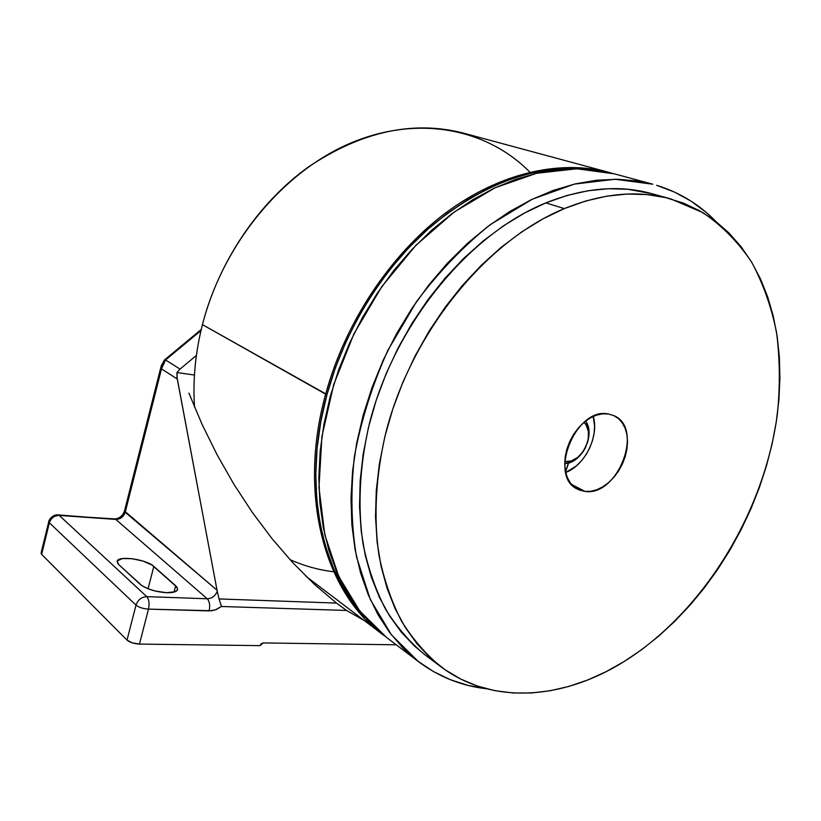 <?xml version="1.0" encoding="UTF-8"?>
<svg xmlns="http://www.w3.org/2000/svg" width="821" height="821" viewBox="0 0 821 821"><rect width="100%" height="100%" fill="white"/><g stroke="black" fill="none" stroke-linecap="round" stroke-linejoin="round"><path stroke-width="1.23" d="M652.818 184.222L637.64 181.01L617.608 179.276L596.744 180.21L575.264 183.894L553.385 190.369L531.382 199.636L509.492 211.654L488.023 226.35L467.241 243.58L447.435 263.172L428.88 284.908L411.834 308.522L396.543 333.706L383.222 360.142L372.036 387.461L363.149 415.313L356.642 443.309L352.578 471.09L350.998 498.285L351.85 524.557L355.093 549.608L360.624 573.15L368.321 594.927L378.029 614.734L389.585 632.416L402.793 647.831L417.458 660.884L433.385 671.516L450.36 679.706L468.186 685.453L486.525 688.768C461.669 685.966 438.978 676.925 418.453 661.654L391.422 634.818L370.363 599.628L356.56 557.069C351.214 525.532 350.505 492.005 354.415 456.486C361.076 420.516 372.221 385.152 387.84 350.382L416.493 301.666C438.896 271.751 463.588 246.013 490.568 224.451L532.224 199.226L574.331 184.109L615.052 179.245L652.818 184.222L614.293 173.826L576.824 168.777L536.575 173.293L495.094 187.763L454.187 212.034L415.785 245.417L381.806 286.611L353.974 333.767L333.695 384.618L321.894 436.7L318.969 487.5L324.788 534.707L338.714 576.373L359.752 610.978L386.67 637.527L418.412 661.613M608.997 172.4L463.034 133.012C413.025 120.246 361.579 131.504 308.665 166.786C258.769 202.377 218.725 261.386 202.438 324.634L326.963 394.552C344.799 329.149 383.971 266.661 432.482 225.18C483.661 183.678 534.43 164.97 584.798 169.054L574.556 168.449L554.021 169.239L532.911 172.677L511.452 178.804L489.911 187.619L468.545 199.093L447.609 213.142L427.392 229.623L408.15 248.394L390.17 269.237L373.699 291.886L358.951 316.064L346.134 341.464L335.43 367.746L326.963 394.552L325.65 394.162C345.118 322.653 390.129 254.962 444.582 213.747C499.219 172.738 560.096 159.264 608.997 172.4L611.635 173.139C562.713 158.976 501.333 171.722 446.06 212.639C390.96 253.761 345.292 321.996 325.65 394.162L202.438 324.634C223.117 243.611 283.307 171.435 351.029 142.926C418.926 114.437 487.51 129.051 529.894 172.153M175.673 585.722L177.654 589.293C177.049 591.705 173.364 592.844 166.591 592.711L175.017 591.767L177.5 589.837L177.008 587.189L151.916 564.992L143.08 561.092L132.058 558.68L122.432 558.557L117.424 560.794L117.619 563.268L118.819 564.674L142.084 585.784L147.821 588.678L155.159 591.017L166.591 592.711C155.148 591.818 146.323 588.996 140.104 584.265L118.819 564.674L117.157 561.533C117.198 555.222 146.487 559.204 153.835 566.408L148.067 588.78L153.835 566.408L175.673 585.722L174.011 592.095L175.673 585.722M661.244 196.65L651.853 193.674C619.414 184.653 584.07 187.722 545.842 202.9C468.247 234.283 394.101 324.88 369.347 423.872C359.536 465.897 357.525 507.08 363.087 544.282C368.095 568.235 375.628 589.971 385.706 609.469C397.046 627.48 410.254 642.689 425.34 655.107L441.134 666.919C426.017 654.47 412.789 639.159 401.448 621.015C391.391 601.341 383.889 579.4 378.943 555.181C373.493 517.538 375.69 475.821 385.726 433.19C411.064 332.762 486.155 240.625 564.314 208.596L545.842 202.9L564.314 208.596L542.979 218.858L521.869 231.779L501.262 247.254L481.424 265.121L462.623 285.195L445.136 307.239L429.188 330.996L415.016 356.14L402.803 382.35L392.725 409.279L384.885 436.567L379.384 463.844L376.264 490.753L375.525 516.963L377.126 542.147L381.016 566.028L387.081 588.318L395.188 608.823L405.205 627.326L416.935 643.705L430.225 657.826L444.859 669.608L460.653 679.029L477.412 686.048L494.94 690.677L513.043 692.965L531.536 692.965L550.255 690.738L569.025 686.387L587.692 679.983L606.114 671.66L624.155 661.51C563.575 699.43 492.59 705.506 441.134 666.919M585.722 420.968L586.061 421.861M608.31 413.969L613.677 415.57C644.434 427.618 618.008 496.838 584.952 491.42L571.498 484.349L584.952 491.42L577.543 489.183C547.638 476.231 575.962 406.631 608.31 413.969L613.739 415.59L618.47 418.628L622.328 422.959L625.181 428.388L626.936 434.72L627.531 441.708L626.957 449.087L625.233 456.589L622.431 463.937L618.654 470.864L614.046 477.124L608.751 482.471L602.983 486.72L596.949 489.696L590.863 491.286L584.952 491.42L579.462 490.065L574.577 487.274L570.523 483.128L567.444 477.781L565.484 471.439L564.725 464.327L565.207 456.743L566.921 448.984L569.795 441.37L573.715 434.196L578.528 427.762L584.039 422.322L590.012 418.094L596.21 415.231L602.388 413.846L608.31 413.969M565.72 472.506C584.983 465.312 599.34 436.054 593.255 416.411L594.589 426.202L594.086 433.416L592.444 440.754L589.724 447.927L586.04 454.67L581.514 460.755L576.311 465.948L565.72 472.506M567.732 464.86L565.607 471.716L568.686 462.911M583.321 451.345C578.046 458.929 571.847 463.003 564.715 463.547C581.391 463.916 596.046 434.063 585.547 421.101C589.478 427.074 590.053 434.473 587.272 443.289M583.998 422.363C596.826 432.985 581.011 465.199 564.756 461.546L571.026 461.033L577.635 457.492L583.279 451.396L585.476 447.671L588.216 439.553L588.431 431.569L586.071 424.898L583.998 422.363M624.155 661.51L641.673 649.668L658.565 636.244L674.718 621.374L690.03 605.18L704.397 587.795L717.749 569.343L729.992 549.967L741.045 529.802L750.856 508.979L759.333 487.643L766.434 465.928L772.099 443.976L776.266 421.943L778.893 399.991L779.929 378.255L779.355 356.899L777.138 336.107L773.249 316.044L767.686 296.874L760.431 278.791L751.523 261.961L740.973 246.577L728.822 232.836L715.132 220.89L699.985 210.935L683.472 203.126L665.728 197.625L646.886 194.567L627.121 194.054L606.627 196.188L585.619 201.032L564.314 208.596C602.819 193.109 638.338 189.887 670.86 198.939L702.981 212.67C722.111 225.754 738.315 242.226 751.595 262.084C763.099 283.491 771.422 306.972 776.574 332.536C779.919 358.89 780.196 386.065 777.384 414.051C764.259 512.427 703.771 611.573 624.155 661.51M135.999 605.128L127.019 640.082L41.635 554.36L49.373 522.792L135.999 605.128L127.019 640.082L132.273 642.864L139.457 644.085L259.99 645.634L261.252 643.705L263.254 642.925L396.266 644.813L263.254 642.925L259.99 645.634L139.457 644.085L148.488 609.12L139.457 644.085C134.039 643.787 129.892 642.443 127.019 640.082L41.635 554.36L49.373 522.792L135.999 605.128C138.903 607.407 143.07 608.741 148.488 609.12C143.07 608.741 138.903 607.407 135.999 605.128C137.887 599.823 141.479 596.99 146.774 596.641L59.256 515.424L115.771 519.406L207.241 598.766L146.774 596.641C141.479 596.99 137.887 599.823 135.999 605.128M41.768 552.297L41.255 552.707M41.101 552.985L41.635 554.36L41.06 553.138L48.819 521.489L49.373 522.792L48.788 521.633C48.008 521.571 52.021 514.059 58.219 514.911L58.055 514.9M640.729 650.355L641.468 649.811L640.729 650.355M114.632 518.893L59.256 515.424C54.33 515.567 51.035 518.02 49.373 522.792C51.035 518.02 54.33 515.567 59.256 515.424L146.774 596.641C149.042 599.412 149.617 603.568 148.488 609.12C149.617 603.568 149.042 599.412 146.774 596.641L207.241 598.766C211.859 598.519 215.194 596.046 217.237 591.346L219.063 598.94L217.237 591.346C215.194 596.046 211.859 598.519 207.241 598.766C209.612 601.465 210.248 605.508 209.129 610.896L148.488 609.12L211.808 610.752L216.344 609.5L221.465 606.493L219.063 598.94L336.497 603.086L314.494 584.408L336.497 603.086L346.565 610.455L336.497 603.086L219.063 598.94L221.465 606.493L346.565 610.455L364.503 620.717L346.565 610.455L221.465 606.493L215.441 609.849L209.129 610.896C210.248 605.508 209.612 601.465 207.241 598.766L115.771 519.406C120.441 519.262 123.581 516.881 125.203 512.263L161.491 368.875L165.544 359.957L180.035 369.081L196.383 355.462L180.035 369.081L165.544 359.957L200.991 330.555L166.376 359.208L165.565 358.993L166.376 359.208L162.712 364.001L161.491 368.875L177.274 379.035L217.052 590.217L125.203 512.263L161.491 368.875L161.306 365.54L161.491 368.875L177.274 379.035L176.936 372.549L194.444 375.043L176.936 372.549L180.035 369.081L176.936 372.549L177.018 377.352L217.237 591.346L217.052 590.217L124.494 511.021M202.007 424.2L188.902 393.105L202.007 424.2L217.072 454.742L202.007 424.2M233.934 484.308L217.072 454.742L233.934 484.308L252.365 512.448L233.934 484.308M272.131 538.771L252.365 512.448L272.131 538.771L292.943 562.867L272.131 538.771M314.494 584.408L292.943 562.867L314.494 584.408M114.694 518.903C119.148 518.749 122.411 516.132 124.484 511.052L125.203 512.263C123.581 516.881 120.441 519.262 115.771 519.406L58.219 514.911M165.544 359.957L164.344 360.111L165.544 359.957M364.852 617.115L354.713 605.067L343.229 587.754L333.542 568.409L325.814 547.207L320.2 524.342L316.824 500.061L315.767 474.63L317.091 448.348L320.826 421.542L326.963 394.552C302.446 483.261 320.128 570.451 364.852 617.115M384.495 635.854L382.299 634.212C324.952 592.598 297.551 495.279 325.65 394.162C297.151 496.643 325.742 595.009 384.495 635.854M202.438 324.634C195.336 352.702 192.709 380.195 194.546 407.134C192.709 380.195 195.336 352.702 202.438 324.634M333.726 571.785C318.527 569.948 303.924 565.885 289.905 559.573M656.636 185.31C679.665 192.453 699.42 204.501 715.902 221.485L705.998 212.229L690.954 201.083L674.462 192.052L656.636 185.31M425.473 655.209L414.451 646.035L401.192 631.996L389.462 615.74L379.435 597.38L371.297 577.071L365.181 555.006L361.23 531.403L359.536 506.516L360.173 480.644L363.169 454.085L368.526 427.187L376.192 400.299L386.096 373.771L398.113 347.96L412.08 323.207L427.813 299.829L445.095 278.145L463.691 258.399L483.323 240.84L503.745 225.652L524.67 212.967L545.842 202.9L566.993 195.49L587.887 190.78L608.279 188.727L627.952 189.282L652.038 193.725M614.436 173.867L599.217 170.614L579.359 168.818L558.711 169.619L537.498 173.087L515.927 179.265L494.263 188.153L472.763 199.708L451.694 213.871L431.343 230.485L411.978 249.41L393.875 270.407L377.28 293.241L362.42 317.614L349.51 343.209L338.714 369.696L330.175 396.707L323.987 423.893L320.2 450.893L318.846 477.36L319.892 502.975L323.279 527.421L328.903 550.429L336.661 571.765L346.39 591.212L357.925 608.607L371.082 623.827L386.712 637.568M651.853 193.674L670.685 198.887M124.484 511.052L161.214 365.899L164.426 360.029L201.237 329.478M382.299 634.212L306.048 576.363"/></g></svg>

